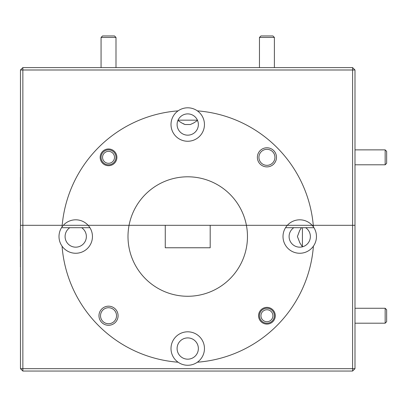 <?xml version="1.0" encoding="UTF-8"?>
<svg xmlns="http://www.w3.org/2000/svg" width="407" height="407" viewBox="0 0 407 407"><rect width="100%" height="100%" fill="white"/><g stroke="black" fill="none" stroke-linecap="round" stroke-linejoin="round"><path stroke-width="0.61" d="M185.032 124.511L183.186 123.769M276.485 157.336A9.559 9.559 0 0 0 266.931 147.777A9.559 9.559 0 0 0 257.372 157.336A9.559 9.559 0 0 0 266.931 166.89A9.559 9.559 0 0 0 276.485 157.336M274.934 157.336A8.003 8.003 0 0 0 266.931 149.328A8.003 8.003 0 0 0 258.923 157.336A8.003 8.003 0 0 0 266.931 165.339A8.003 8.003 0 0 0 274.934 157.336M116.895 157.336A8.364 8.364 0 0 0 108.532 148.972A8.364 8.364 0 0 0 100.168 157.336A8.364 8.364 0 0 0 108.532 165.7A8.364 8.364 0 0 0 116.895 157.336M187.083 124.527L190.354 124.527L193.691 122.975L197.548 120.441L197.426 120.167L178.032 120.167L177.915 120.441L181.771 122.975L185.109 124.527L187.083 124.527M198.362 124.527A10.633 10.633 0 0 0 187.729 113.894A10.633 10.633 0 0 0 177.096 124.527A10.633 10.633 0 0 0 187.729 135.165A10.633 10.633 0 0 0 198.362 124.527M178.088 110.862A16.728 16.728 0 0 0 187.729 141.254A16.728 16.728 0 0 0 197.37 110.862A16.728 16.728 0 0 0 178.088 110.862A126.043 126.043 0 0 0 62.19 225.305L20.467 225.305L20.467 69.989L22.858 69.989L22.858 225.305L62.19 225.305A126.043 126.043 0 0 0 62.057 226.892A16.728 16.728 0 0 0 80.779 252.477A16.728 16.728 0 0 0 88.121 225.305L63.329 225.305A16.728 16.728 0 0 0 62.057 226.892M193.691 122.975L190.354 124.527M312.128 225.305A16.728 16.728 0 0 0 283.007 236.533A16.728 16.728 0 0 0 313.405 246.174A16.728 16.728 0 0 0 312.128 225.305L352.599 225.305L352.599 69.989L354.99 69.989L354.99 225.305L246.403 225.305A59.737 59.737 0 0 0 129.06 225.305L88.121 225.305A16.728 16.728 0 0 0 63.329 225.305M88.121 225.305L129.06 225.305A59.737 59.737 0 0 0 187.729 296.271A59.737 59.737 0 0 0 246.403 225.305L129.06 225.305L165.267 225.305L165.267 247.766L210.19 247.766L210.19 225.305L287.337 225.305M22.858 67.603L352.599 67.603L352.599 69.989L22.858 69.989L22.858 67.603L20.467 69.989M313.405 226.892A126.043 126.043 0 0 0 197.37 110.862M352.599 67.603L354.99 69.989M305.642 227.691L293.829 227.691A10.633 10.633 0 0 0 299.735 247.166A10.633 10.633 0 0 0 305.642 227.691L313.934 227.691M299.735 242.694L302.421 246.82L302.421 227.691L301.445 227.691L299.735 230.372L297.42 236.533L299.923 243.01M118.086 315.735A9.559 9.559 0 0 0 108.532 306.176A9.559 9.559 0 0 0 98.972 315.735A9.559 9.559 0 0 0 108.532 325.29A9.559 9.559 0 0 0 118.086 315.735M116.534 315.735A8.003 8.003 0 0 0 108.532 307.728A8.003 8.003 0 0 0 100.524 315.735A8.003 8.003 0 0 0 108.532 323.738A8.003 8.003 0 0 0 116.534 315.735M275.29 315.735A8.364 8.364 0 0 0 266.931 307.371A8.364 8.364 0 0 0 258.567 315.735A8.364 8.364 0 0 0 266.931 324.094A8.364 8.364 0 0 0 275.29 315.735M198.362 348.54A10.633 10.633 0 0 0 187.729 337.907A10.633 10.633 0 0 0 177.096 348.54A10.633 10.633 0 0 0 187.729 359.172A10.633 10.633 0 0 0 198.362 348.54M86.36 236.533A10.633 10.633 0 0 0 81.634 227.691L69.816 227.691A10.633 10.633 0 0 0 75.727 247.166A10.633 10.633 0 0 0 86.36 236.533M313.405 246.174A126.043 126.043 0 0 1 197.37 362.21A16.728 16.728 0 0 0 187.729 331.812A16.728 16.728 0 0 0 178.088 362.21A126.043 126.043 0 0 1 62.057 246.174M352.599 225.305L354.99 225.305L354.99 368.671L352.599 368.671L352.599 225.305M20.467 225.305L22.858 225.305L22.858 368.671L352.599 368.671L352.599 371.057L22.858 371.057L20.467 368.671L20.467 225.305M178.088 362.21A16.728 16.728 0 0 0 197.37 362.21M61.528 227.691L69.816 227.691M81.634 227.691L89.922 227.691M285.536 227.691L293.829 227.691M22.858 371.057L22.858 368.671L20.467 368.671M354.99 368.671L352.599 371.057M269.515 310.348A5.973 5.973 0 0 0 261.543 313.146A5.973 5.973 0 0 0 264.347 321.118A5.973 5.973 0 0 0 272.314 318.32A5.973 5.973 0 0 0 269.515 310.348M263.7 322.466A7.468 7.468 0 0 1 260.195 312.5A7.468 7.468 0 0 1 270.162 308.999A7.468 7.468 0 0 1 273.662 318.966A7.468 7.468 0 0 1 263.7 322.466M111.116 151.948A5.973 5.973 0 0 0 103.144 154.752A5.973 5.973 0 0 0 105.947 162.719A5.973 5.973 0 0 0 113.914 159.92A5.973 5.973 0 0 0 111.116 151.948M105.301 164.067A7.468 7.468 0 0 1 101.801 154.105A7.468 7.468 0 0 1 111.762 150.605A7.468 7.468 0 0 1 115.262 160.567A7.468 7.468 0 0 1 105.301 164.067M385.154 149.868L386.65 151.363L386.65 163.309L385.154 164.799L385.154 149.868L354.99 149.868M385.154 308.267L386.65 309.758L386.65 321.708L385.154 323.199L385.154 308.267L354.99 308.267M20.467 279.065L20.467 159.595M20.411 228.948L20.411 229.456M20.35 229.456L20.411 231.43M20.35 231.43L20.411 245.579M20.35 245.579L20.411 245.97M20.411 249.857L20.411 250.361M20.35 250.361L20.411 252.335M20.35 252.335L20.411 266.488M20.35 266.488L20.411 266.875M20.411 199.801L20.411 202.182M20.35 199.801L20.411 177.187M101.063 37.434L102.559 35.943L114.504 35.943L115.995 37.434L101.063 37.434L101.063 67.603M259.463 37.434L260.953 35.943L272.904 35.943L274.394 37.434L259.463 37.434L259.463 67.603M385.154 164.799L354.99 164.799M385.154 323.199L354.99 323.199M115.995 37.434L115.995 67.603M274.394 37.434L274.394 67.603"/></g></svg>
